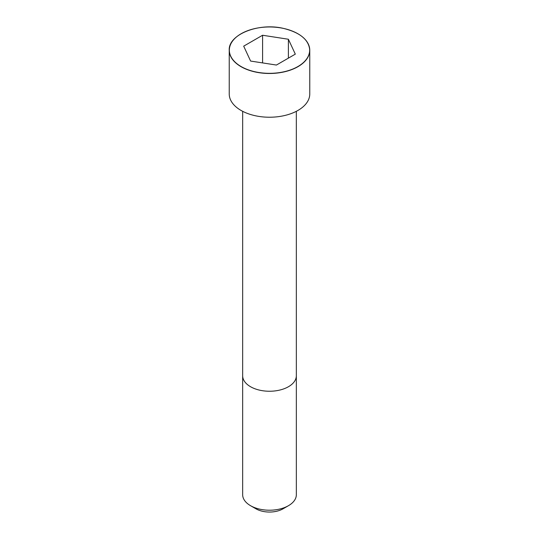 <?xml version="1.0" encoding="UTF-8"?>
<svg xmlns="http://www.w3.org/2000/svg" width="539" height="539" viewBox="0 0 539 539"><rect width="100%" height="100%" fill="white"/><g stroke="black" fill="none" stroke-linecap="round" stroke-linejoin="round"><path stroke-width="0.81" d="M241.068 33.782A40.263 23.244 0 0 0 229.237 50.242L229.237 93.981A40.263 23.244 0 0 0 254.091 115.461A40.263 23.244 0 0 0 297.966 110.421A40.263 23.244 0 0 0 309.763 93.981L309.763 50.242A40.263 23.244 0 0 0 297.932 33.782M288.48 505.676L288.48 505.676A26.842 15.496 0 0 0 296.342 494.721L296.342 375.75A26.842 15.496 0 0 1 288.48 386.706A26.842 15.496 0 0 1 259.225 390.068A26.842 15.496 0 0 1 242.658 375.75L242.658 494.721A26.842 15.496 0 0 0 250.52 505.676A26.842 15.496 0 0 0 288.48 505.676L283.056 508.809L288.48 505.676M250.52 505.676L255.944 508.809A19.175 11.07 0 0 0 283.056 508.809M250.608 61.062L276.413 65.051L295.311 54.143L288.392 39.246L262.587 35.251L243.689 46.159L250.608 61.062M288.392 39.246L288.392 58.138M262.587 35.251L262.587 62.915M297.966 66.674A40.263 23.244 0 0 0 309.763 50.242C308.881 39.778 300.075 32.488 283.346 28.372C258.37 22.422 228.118 34.739 229.237 50.242A40.263 23.244 0 0 0 254.091 71.714A40.263 23.244 0 0 0 297.966 66.674M297.892 66.546A40.155 23.184 0 0 0 279.896 27.759A40.155 23.184 0 0 0 230.712 56.15A40.155 23.184 0 0 0 297.892 66.546M242.665 111.31L242.658 375.75M296.335 111.31L296.342 375.75"/></g></svg>
